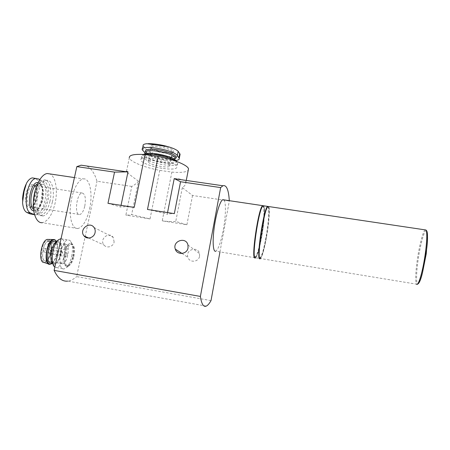 <?xml version="1.0" encoding="UTF-8"?>
<svg xmlns="http://www.w3.org/2000/svg" width="450" height="450" viewBox="0 0 450 450"><rect width="100%" height="100%" fill="white"/><g stroke="black" fill="none" stroke-linecap="round" stroke-linejoin="round"><path stroke-width="0.34" stroke-dasharray="2.25 1.69" d="M39.718 179.64L41.591 180.731C49.883 184.742 44.792 214.802 35.797 214.847L34.56 214.74M175.612 160.532C168.036 161.572 150.165 157.455 145.519 153.546M121.044 205.357L120.696 207.051C123.339 206.572 127.845 206.691 134.207 207.399M126.501 171.354L129.302 157.871C130.061 161.713 144.624 167.529 159.756 170.376L150.024 218.936L131.653 214.526C130.494 214.942 128.571 215.139 125.876 215.123L131.782 186.429C134.781 184.843 137.014 183.088 138.476 181.17L131.653 214.526M138.476 181.17C131.58 176.237 127.564 173.076 126.439 171.681M131.782 186.429L96.998 181.237C94.652 173.329 91.209 168.249 86.67 165.994M174.234 178.554C181.316 178.802 185.192 180.096 185.873 182.441C186.103 184.078 184.922 185.811 182.323 187.633L192.521 195.491L229.32 200.981L229.303 200.678M114.137 241.965L113.169 237.302C108.911 231.047 98.994 239.372 103.995 245.008C106.763 248.698 113.355 246.729 114.137 241.965M199.569 256.185L199.502 253.575C197.803 245.644 185.102 249.727 187.898 257.282C189.495 263.064 198.731 262.215 199.569 256.185M211.016 300.617L76.618 276.604L96.998 181.237M150.024 218.936L125.876 215.123M192.521 195.491L186.902 224.758L162.231 220.86L171.861 172.114L159.756 170.376M219.971 251.882L229.32 200.981M107.978 203.327L120.696 207.051M167.541 212.574L167.203 214.296C168.688 213.846 171.067 213.621 174.33 213.632M186.902 224.758L175.742 221.468C172.693 221.782 168.188 221.58 162.231 220.86M182.323 187.633L175.742 221.468M206.241 306.113L67.764 281.115C70.701 280.749 73.654 279.248 76.618 276.604M255.066 257.771L215.792 251.196C218.424 249.199 220.928 242.111 223.296 229.922C225.855 216.292 226.204 201.662 223.83 199.856M89.617 208.834C93.015 193.877 89.899 177.688 83.295 178.903C78.047 179.443 71.949 191.644 70.538 205.144C69.053 218.649 72.636 229.365 77.861 228.544C82.941 227.047 86.856 220.477 89.617 208.834M73.946 256.466C75.189 248.901 74.323 244.794 71.347 244.148C65.678 244.249 62.438 267.199 68.265 265.911C70.689 265.196 72.585 262.046 73.946 256.466M147.476 209.464C154.839 210.881 161.415 212.496 167.203 214.296M171.861 172.114C180.861 172.851 186.317 172.232 188.235 170.263M163.316 168.491C172.282 169.622 176.844 169.099 177.002 166.922C176.625 161.516 138.42 154.44 140.923 160.234C141.362 162.883 152.961 167.085 163.316 168.491M255.251 257.676C257.153 255.532 259.228 248.287 261.478 235.946C263.931 222.148 264.938 207.456 263.413 205.763M254.509 256.506L255.369 256.922C257.214 254.846 259.228 247.815 261.411 235.828C264.167 220.449 264.915 204.514 262.603 206.415L262.344 206.651M261.771 235.884C264.527 220.506 265.286 204.57 262.986 206.471C258.761 208.052 251.1 261.81 255.741 256.984C257.58 254.908 259.588 247.871 261.771 235.884M268.307 206.494C269.724 208.176 268.639 222.874 266.192 236.689C263.959 249.053 261.939 256.314 260.134 258.48L255.628 257.738C257.524 255.594 259.594 248.349 261.838 236.002C264.296 222.204 265.303 207.512 263.79 205.819M259.481 257.411L260.246 257.721C262.001 255.628 263.964 248.58 266.136 236.571C268.875 221.169 269.736 205.228 267.542 207.152L267.368 207.309M266.496 236.627C269.235 221.226 270.101 205.284 267.919 207.208C263.931 208.828 256.213 262.659 260.623 257.782C262.373 255.69 264.33 248.636 266.496 236.627M425.183 229.882C423.006 231.103 419.186 246.021 417.195 260.511C415.457 273.499 415.232 281.379 416.52 284.158L260.505 258.536C262.311 256.376 264.324 249.109 266.558 236.745C268.999 222.924 270.09 208.226 268.684 206.55M163.502 162.388C170.668 163.277 174.319 162.821 174.448 161.021C174.144 156.544 143.679 150.896 145.62 155.678C145.946 157.854 155.199 161.28 163.502 162.388M144.073 154.114C140.518 156.234 152.595 161.46 163.986 162.945C172.159 163.958 176.338 163.44 176.518 161.393M144.242 154.507L142.515 155.064L141.694 156.448C142.127 159.159 153.703 163.412 164.047 164.807C173.014 165.921 177.581 165.364 177.744 163.131L176.006 161.207M143.094 145.665L145.654 148.736C147.319 150.654 150.744 152.46 155.931 154.164L166.494 156.33L175.804 156.921L166.494 157.157L155.931 154.164M175.804 156.921C178.808 156.532 180.236 155.649 180.084 154.277M164.768 152.409C171.489 153.169 174.409 152.55 173.526 150.559C171.523 147.606 156.634 144.039 151.667 145.344C146.402 146.52 155.239 151.166 164.768 152.409M169.537 165.195C167.203 161.831 146.728 158.451 148.162 161.651C148.579 164.953 171.124 169.132 169.802 165.662L169.537 165.195M51.131 252.456C52.189 246.561 51.564 242.865 49.269 241.38C43.059 238.832 39.471 264.499 46.564 260.657C48.589 259.419 50.113 256.686 51.131 252.456M49.258 241.481C54.011 242.781 50.709 260.798 45.697 260.831C40.061 261.894 42.924 241.391 48.426 241.374L49.258 241.481M50.389 252.371C51.508 246.105 50.844 242.179 48.392 240.593C41.766 237.864 37.952 265.185 45.523 261.084C47.678 259.768 49.303 256.86 50.389 252.371M44.162 262.491C47.042 261.99 49.269 258.666 50.833 252.523C52.093 245.362 51.289 241.003 48.42 239.434M51.047 262.884C52.971 262.507 54.652 260.409 56.098 256.573L56.964 253.53L57.488 246.684C57.218 243.861 56.436 242.1 55.142 241.403M60.525 254.149C61.762 246.617 60.823 242.511 57.707 241.836C51.773 241.886 48.566 264.746 54.652 263.52C57.189 262.822 59.147 259.701 60.525 254.149M52.909 263.841L52.971 263.897C56.149 265.14 58.776 261.928 60.851 254.261C62.82 245.908 60.053 238.326 56.081 241.808M54.844 267.069L56.683 267.593C60.047 266.653 62.64 262.474 64.468 255.066C66.099 245.391 64.969 239.917 61.071 238.646M71.696 256.32C73.159 248.394 72.557 243.079 69.896 240.373L68.147 239.906C60.502 239.996 56.194 270.624 64.052 268.898L65.981 268.009C68.507 265.798 70.414 261.9 71.696 256.32M73.249 256.399C74.43 249.958 73.952 245.655 71.809 243.489C69.199 241.459 64.969 247.725 63.922 255.431C63.292 264.127 64.862 267.609 68.636 265.871C70.667 264.094 72.203 260.938 73.249 256.399M72.934 256.292C74.177 248.732 73.305 244.626 70.324 243.973C64.631 244.069 61.397 267.013 67.241 265.731C69.677 265.016 71.572 261.866 72.934 256.292M65.835 245.959C66.476 247.264 66.263 248.462 65.194 249.559C64.384 248.462 64.553 247.258 65.694 245.942L65.835 245.959M48.904 243.079L48.752 243.062C47.559 244.361 47.396 245.559 48.262 246.662L49.247 245.126L48.904 243.079M66.904 253.102C67.534 254.385 67.32 255.578 66.263 256.674C65.469 255.583 65.638 254.391 66.769 253.086L66.904 253.102M50.102 250.206C50.782 251.494 50.569 252.681 49.461 253.761C48.611 252.669 48.78 251.477 49.961 250.194L50.102 250.206M61.993 251.347C62.651 252.658 62.432 253.868 61.341 254.987C60.514 253.879 60.682 252.658 61.852 251.331L61.993 251.347M44.899 248.406C45.608 249.722 45.388 250.926 44.241 252.028C43.358 250.914 43.526 249.705 44.747 248.389L44.899 248.406M66.184 244.35C70.672 245.604 67.376 263.717 62.634 263.807C57.291 264.932 60.193 244.328 65.396 244.249L66.184 244.35M46.671 200.402C48.578 192.403 46.412 183.791 42.452 184.382C34.684 184.416 31.899 212.192 39.769 210.701C42.812 209.998 45.113 206.567 46.671 200.402M33.328 202.123C33.474 207.422 34.616 211.022 36.748 212.934C41.383 215.156 45.107 211.196 47.925 201.06C50.917 188.91 45.973 176.901 39.819 182.655C37.913 184.359 36.332 187.071 35.072 190.794M49.899 201.589C52.464 190.822 49.59 179.162 44.235 179.955L41.113 181.468C33.795 187.048 31.466 210.426 37.744 214.599L40.596 215.539C44.708 214.571 47.812 209.919 49.899 201.589M52.414 201.982C54.973 191.211 52.133 179.544 46.817 180.343C36.444 180.382 32.664 218.053 43.161 215.955C47.244 214.982 50.327 210.324 52.414 201.982M77.861 228.544L42.255 222.699C47.931 221.321 52.194 214.881 55.052 203.377C58.044 190.491 55.671 176.158 49.77 173.903M32.434 177.891L34.633 178.386L37.665 180.135C40.224 181.732 41.794 185.091 42.362 190.198L42.176 200.835L37.924 209.886C36.073 212.574 34.099 214.014 32.001 214.217L35.797 214.847M36.337 198.568C37.322 192.96 36.866 188.612 34.971 185.524C32.226 182.492 27.917 186.199 26.139 193.359C25.133 199.198 25.633 203.625 27.636 206.634C30.504 209.424 34.667 205.453 36.337 198.568M84.802 206.027C86.057 198.112 85.146 193.764 82.069 192.988C76.528 193.151 74.064 215.893 79.706 214.56C81.889 213.936 83.587 211.089 84.802 206.027M33.722 210.898C37.423 211.05 40.258 207.371 42.233 199.862C43.858 190.041 42.48 184.269 38.093 182.548M146.256 152.471C149.901 155.16 156.009 157.191 164.576 158.563C169.29 159.199 172.744 159.188 174.932 158.546M419.023 282.825C416.177 287.837 415.817 275.957 418.039 260.561C420.21 244.643 424.626 228.684 426.544 230.591M174.988 158.276L173.739 158.721C171.664 159.131 168.576 159.064 164.475 158.524C158.091 157.781 149.799 154.868 148.067 153.664L146.261 152.522C146.582 154.738 155.824 158.197 164.121 159.294C170.049 160.059 173.655 159.823 174.926 158.58M144.804 152.893L145.654 148.736M142.875 150.812L143.736 146.616M167.721 146.559L166.506 146.233M148.433 143.662L146.807 143.713M172.26 151.464C169.987 147.847 149.569 144.512 150.941 147.971C151.296 151.554 173.779 155.717 172.519 151.971L172.26 151.464M48.386 263.891L49.731 264.336C52.762 263.773 55.114 260.201 56.773 253.603C58.095 246.285 57.364 241.639 54.591 239.67M52.329 263.216C53.786 261.945 55.035 259.892 56.064 257.051L57.043 253.637L57.628 245.947L56.453 241.493M33.508 209.239L35.809 210.066C38.886 209.368 41.209 205.942 42.767 199.789C44.685 191.801 42.474 183.195 38.469 183.774L37.384 184.067M38.604 178.987L34.633 178.386M41.591 180.731L37.665 180.135M27.309 181.901C24.019 187.898 22.433 194.805 22.562 202.618M37.924 209.886L41.304 200.616L42.362 190.198M36.866 198.489C38.098 190.693 36.911 186.362 33.3 185.507C26.831 185.518 24.615 207.951 31.162 206.792C33.688 206.241 35.589 203.473 36.866 198.489M186.261 180.444L185.873 182.441M181.997 253.457L187.898 257.282M187.965 245.025L199.502 253.575M88.695 238.039L103.995 245.008M94.05 227.509L113.169 237.302M255.369 256.922L255.741 256.984M262.603 206.415L262.986 206.471M260.246 257.721L260.623 257.782M267.542 207.152L267.919 207.208M146.076 153.428L145.62 155.678M174.752 159.48L174.448 161.021M143.505 154.463L142.515 155.064M141.694 156.448L140.923 160.234M177.744 163.131L177.002 166.922M142.245 149.76L142.431 148.866M148.162 161.651L150.941 147.971L153.287 149.209C155.784 150.362 159.784 151.442 165.274 152.449C169.251 152.696 171.557 152.657 172.192 152.336L169.802 165.662M49.269 241.38L48.392 240.593M46.564 260.657L45.523 261.084M56.469 241.481L57.488 246.684M52.352 263.244C53.792 261.945 55.035 259.886 56.064 257.051L56.098 256.573M52.245 263.093L54.652 263.52M56.323 241.605L57.707 241.836M52.971 263.897L54.804 267.041M56.683 267.593L64.052 268.898M61.054 238.714L68.147 239.906M71.809 243.489L69.896 240.373M68.636 265.871L65.981 268.009M67.241 265.731L68.265 265.911M70.324 243.973L71.347 244.148M65.694 245.942L48.752 243.062M65.194 249.559L48.262 246.662M66.769 253.086L49.961 250.194M66.263 256.674L49.461 253.761M61.852 251.331L44.747 248.389M61.341 254.987L44.241 252.028M65.396 244.249L48.426 241.374M62.634 263.807L45.697 260.831M42.452 184.382L38.469 183.774C38.655 183.504 39.268 183.684 40.303 184.303C40.995 184.477 44.151 189.18 42.142 199.794C39.971 207.737 37.316 209.357 37.148 209.396L35.809 210.066L39.769 210.701M36.748 212.934L37.744 214.599M39.819 182.655L41.113 181.468M40.596 215.539L43.161 215.955M44.235 179.955L46.817 180.343M74.436 177.581L83.295 178.903M22.5 201.251L22.545 199.395M25.898 184.556L26.438 183.409M82.069 192.988L34.335 185.608C34.841 184.77 38.121 190.732 36.242 198.495C33.733 206.511 32.152 206.032 31.871 206.466L31.162 206.792L79.706 214.56"/><path stroke-width="0.67" d="M34.56 214.74L30.004 213.885L26.871 212.49C24.508 211.219 23.074 207.928 22.562 202.618L24.041 191.537L26.432 183.409L27.309 181.901C28.991 179.443 30.701 178.104 32.434 177.891L38.604 178.987L39.718 179.64M33.953 214.526L30.859 213.131C21.971 210.302 26.972 178.251 36.27 178.459M145.519 153.546L142.245 149.76C139.882 144.152 173.801 149.749 177.334 155.576L179.286 158.372C179.482 159.491 178.256 160.211 175.612 160.532M129.302 157.871C128.993 155.008 134.229 153.906 145.007 154.564L134.207 207.399L107.978 203.327L114.542 172.119L76.832 166.624L54.118 270.394C57.763 278.145 62.308 281.717 67.764 281.115M126.439 171.681C126.051 171.203 126.568 171.259 127.991 171.849L121.044 205.357M86.67 165.994L81.135 165.189L76.832 166.624M127.991 171.849L114.542 172.119M229.303 200.678C228.606 189.658 226.468 184.686 222.907 185.76L220.657 187.583L180.557 181.738L174.234 178.554L167.541 212.574M95.074 232.577C95.439 230.692 95.096 229.005 94.05 227.509C89.46 220.708 78.649 229.798 84.043 235.918C87.024 239.929 94.196 237.769 95.074 232.577M188.038 247.877L187.965 245.025C186.143 236.379 172.277 240.862 175.297 249.103C177.019 255.409 187.099 254.464 188.038 247.877M145.007 154.564L158.164 156.398L147.476 209.464L174.33 213.632L180.557 181.738M220.657 187.583L200.391 296.432L54.118 270.394M200.391 296.432C201.538 304.048 203.484 307.271 206.241 306.113C207.731 305.449 209.323 303.615 211.016 300.617L219.971 251.882M223.83 199.856L222.778 199.704C220.146 200.683 216.067 213.756 214.194 227.779C212.287 241.813 213.137 252.512 215.792 251.196M188.235 170.263L188.511 168.846C187.937 165.291 173.931 159.384 158.164 156.398M263.413 205.763L262.704 205.656C258.474 207.124 250.622 260.938 255.066 257.771M262.344 206.651C258.621 209.542 251.848 252.636 254.509 256.506M263.79 205.819L263.087 205.712C258.733 207.338 250.847 262.727 255.628 257.738M268.307 206.494L267.643 206.393C263.52 208.052 255.566 263.509 260.134 258.48M267.368 207.309C263.841 209.745 256.871 254.036 259.481 257.411M268.684 206.55L268.026 206.449C263.914 208.114 255.96 263.576 260.505 258.536M176.518 161.393L175.028 159.671C169.689 155.413 147.982 151.386 144.304 153.979L144.073 154.114M176.006 161.207C170.679 157.157 150.801 152.949 144.242 154.507M179.286 158.372L180.09 154.277L178.172 151.329C176.698 149.782 173.211 148.191 167.721 146.559L146.807 143.713C144.107 144 142.869 144.647 143.094 145.665L142.431 148.866M48.42 239.434L47.396 239.406C41.051 240.024 37.834 263.104 44.162 262.491L48.386 263.891M55.142 241.403L54.09 241.228C48.088 241.262 44.887 264.099 51.047 262.884L52.245 263.093M58.5 239.782L56.081 241.808C51.272 245.194 48.966 261.236 52.909 263.841M61.071 238.646L58.663 239.648C52.684 243.833 49.843 264.06 54.804 267.041L54.844 267.069M35.072 190.794L33.328 202.123M49.77 173.903L47.306 173.537C41.422 173.964 34.836 185.951 33.536 199.311C32.158 212.681 36.405 223.397 42.255 222.699M32.001 214.217L30.004 213.885M38.093 182.548C30.082 181.063 25.65 209.869 33.722 210.898M174.932 158.546C179.511 157.191 172.451 152.747 161.679 150.491C150.907 148.162 142.56 149.349 146.256 152.471M425.183 229.882L425.964 230.001C427.539 231.683 426.763 246.083 424.159 260.859C421.582 275.659 418.005 286.262 416.52 284.158C418.624 284.991 420.694 280.8 422.73 271.592L422.73 271.592C421.38 277.149 420.142 280.896 419.023 282.825M426.544 230.591C427.793 232.127 427.809 238.438 426.594 249.525L422.73 271.592L426.246 253.834L426.594 249.525C428.029 238.899 427.815 232.391 425.964 230.001L268.026 206.449M174.926 158.58L175.072 157.86C174.786 153.298 144.343 147.656 146.261 152.522L146.076 153.428M178.903 157.629L179.73 153.428M177.334 155.576L178.172 151.329M166.506 146.233C159.812 144.529 153.787 143.674 148.433 143.662M54.591 239.67L53.212 239.541C46.524 240.204 43.048 265.039 49.731 264.336L52.352 263.244M56.453 241.493C54.051 236.953 48.606 242.269 46.98 251.1C45.242 259.92 48.392 266.721 52.329 263.216M37.384 184.067C31.376 186.103 28.395 205.464 33.508 209.239M30.859 213.131L26.871 212.49M126.501 171.354L126.433 171.675M126.782 171.816L81.135 165.189M222.907 185.76L174.651 178.757M188.511 168.846L186.261 180.444M175.297 249.103L181.997 253.457M84.043 235.918L88.695 238.039M222.778 199.704L262.704 205.656M263.087 205.712L267.643 206.393M174.752 159.48L174.988 158.276M144.304 153.979L143.505 154.463M175.028 159.671L176.096 161.241M148.202 143.662C153.523 143.651 159.525 144.484 166.196 146.154M47.396 239.406L53.212 239.541C54.461 239.304 55.547 239.951 56.469 241.481M54.09 241.228L56.323 241.605M60.761 238.663L61.054 238.714M47.306 173.537L74.436 177.581M22.545 199.395C22.826 194.023 23.946 189.079 25.898 184.556"/></g></svg>
